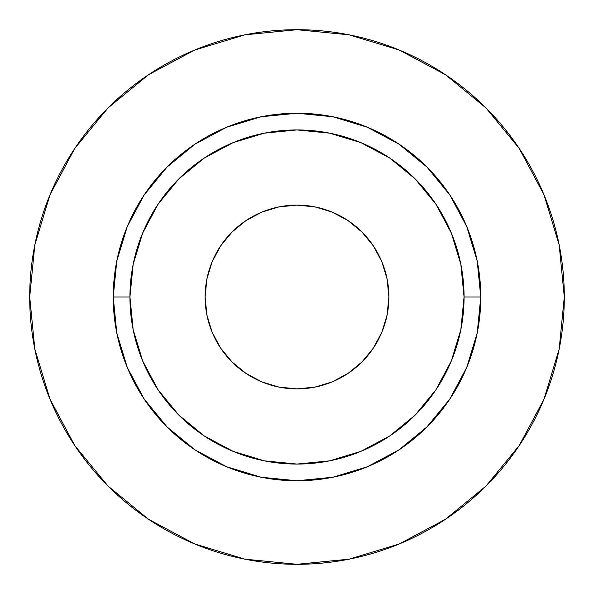 <?xml version="1.0" encoding="UTF-8"?>
<svg xmlns="http://www.w3.org/2000/svg" width="594" height="594" viewBox="0 0 594 594"><rect width="100%" height="100%" fill="white"/><g stroke="black" fill="none" stroke-linecap="round" stroke-linejoin="round"><path stroke-width="0.89" d="M388.884 297A91.884 91.884 0 0 1 297 388.884A91.884 91.884 0 0 1 205.116 297L206.883 279.076L212.11 261.835L220.604 245.953L232.031 232.031L245.953 220.604L261.835 212.11L279.076 206.883L297 205.116L314.924 206.883L332.165 212.11L348.047 220.604L361.969 232.031L373.396 245.953L381.89 261.835L387.117 279.076L388.884 297L387.117 314.924L381.89 332.165L373.396 348.047L361.969 361.969L348.047 373.396L332.165 381.89L314.924 387.117L297 388.884L279.076 387.117L261.835 381.89L245.953 373.396L232.031 361.969L220.604 348.047L212.11 332.165L206.883 314.924L205.116 297A91.884 91.884 0 0 1 297 205.116A91.884 91.884 0 0 1 388.884 297M464.063 297L480.769 297A183.769 183.769 0 0 1 297 480.769A183.769 183.769 0 0 1 113.231 297L129.938 297A167.062 167.062 0 0 1 297 129.938A167.062 167.062 0 0 1 464.063 297A167.062 167.062 0 0 1 297 464.063A167.062 167.062 0 0 1 129.938 297L133.145 329.596L142.657 360.929L158.093 389.812L178.868 415.132L204.188 435.907L233.071 451.343L264.404 460.855L297 464.063L329.596 460.855L360.929 451.343L389.812 435.907L415.132 415.132L435.907 389.812L451.343 360.929L460.855 329.596L464.063 297L460.855 264.404L451.343 233.071L435.907 204.188L415.132 178.868L389.812 158.093L360.929 142.657L329.596 133.145L297 129.938L264.404 133.145L233.071 142.657L204.188 158.093L178.868 178.868L158.093 204.188L142.657 233.071L133.145 264.404L129.938 297L113.231 297L116.766 261.152L127.22 226.678L144.201 194.906L167.055 167.055L194.906 144.201L226.678 127.22L261.152 116.766L297 113.231L332.848 116.766L367.322 127.22L399.094 144.201L426.945 167.055L449.799 194.906L466.78 226.678L477.234 261.152L480.769 297L477.234 332.848L466.78 367.322L449.799 399.094L426.945 426.945L399.094 449.799L367.322 466.78L332.848 477.234L297 480.769L261.152 477.234L226.678 466.78L194.906 449.799L167.055 426.945L144.201 399.094L127.22 367.322L116.766 332.848L113.231 297A183.769 183.769 0 0 1 297 113.231A183.769 183.769 0 0 1 480.769 297L464.063 297M29.7 297A267.3 267.3 0 0 1 297 29.7A267.3 267.3 0 0 1 564.3 297A267.3 267.3 0 0 1 297 564.3A267.3 267.3 0 0 1 29.7 297L34.838 349.146L50.045 399.294L74.747 445.507L107.989 486.011L148.493 519.253L194.706 543.956L244.854 559.162L297 564.3L349.146 559.162L399.294 543.956L445.507 519.253L486.011 486.011L519.253 445.507L543.956 399.294L559.162 349.146L564.3 297L559.162 244.854L543.956 194.706L519.253 148.493L486.011 107.989L445.507 74.747L399.294 50.045L349.146 34.838L297 29.7L244.854 34.838L194.706 50.045L148.493 74.747L107.989 107.989L74.747 148.493L50.045 194.706L34.838 244.854L29.7 297M519.253 148.493L486.011 107.989L445.574 74.799M148.493 74.747L107.989 107.989L74.799 148.426M74.747 445.507L107.989 486.011L148.426 519.201M445.507 519.253L486.011 486.011L519.201 445.574"/></g></svg>
